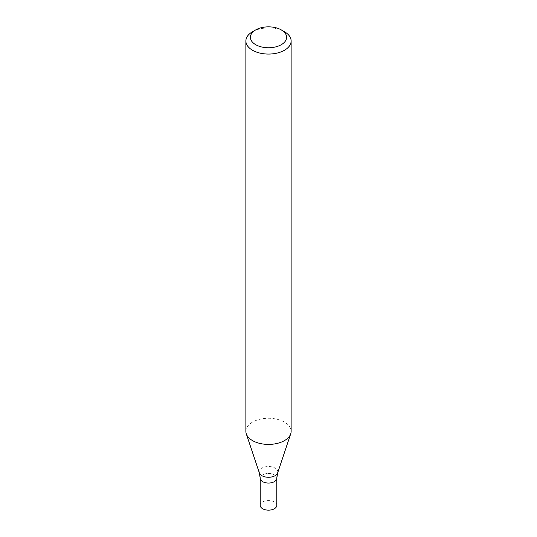 <?xml version="1.0" encoding="UTF-8"?>
<svg xmlns="http://www.w3.org/2000/svg" width="537" height="537" viewBox="0 0 537 537"><rect width="100%" height="100%" fill="white"/><g stroke="black" fill="none" stroke-linecap="round" stroke-linejoin="round"><path stroke-width="0.4" stroke-dasharray="2.69 2.01" d="M252.497 31.757A22.628 13.063 180 0 1 284.503 31.757M245.872 431.345A22.628 13.063 180 0 1 252.497 422.109A22.628 13.063 180 0 1 277.159 419.276A22.628 13.063 180 0 1 291.128 431.345M262.633 474.876A8.297 4.793 -0 0 0 260.203 478.259A8.297 4.793 -0 0 1 262.633 474.876A8.297 4.793 -0 0 1 271.675 473.835A8.297 4.793 -0 0 1 276.797 478.259A8.297 4.793 -0 0 0 271.675 473.835A8.297 4.793 -0 0 0 262.633 474.876M276.797 505.357A8.297 4.793 -0 0 0 271.675 500.934A8.297 4.793 -0 0 0 262.633 501.974A8.297 4.793 -0 0 0 260.203 505.357M277.656 472.909A9.324 5.383 -0 0 0 272.87 467.13A9.324 5.383 -0 0 0 261.908 468.076A9.324 5.383 -0 0 0 259.344 472.909"/><path stroke-width="0.81" d="M281.301 29.911L284.503 31.757A22.628 13.063 180 0 1 291.128 41A22.628 13.063 180 0 1 284.503 50.236A22.628 13.063 180 0 1 259.841 53.069A22.628 13.063 180 0 1 245.872 41A22.628 13.063 180 0 1 252.497 31.757L255.699 29.911A18.104 10.451 180 0 1 281.301 29.911A18.104 10.451 180 0 1 281.301 44.692A18.104 10.451 180 0 1 255.699 44.692A18.104 10.451 180 0 1 255.699 29.911M291.128 41L291.128 431.345A22.628 13.063 180 0 1 290.718 433.822A22.628 13.063 180 0 1 284.503 440.588A22.628 13.063 180 0 1 261.868 443.837A22.628 13.063 180 0 1 246.282 433.822A22.628 13.063 180 0 1 245.872 431.345L245.872 41M277.656 472.909A9.324 5.383 -0 0 1 268.5 477.272A9.324 5.383 -0 0 1 259.344 472.909L260.203 478.259A8.297 4.793 -0 0 0 268.5 483.052A8.297 4.793 -0 0 0 276.797 478.259L276.797 505.357A8.297 4.793 -0 0 1 268.5 510.15A8.297 4.793 -0 0 1 260.203 505.357L260.203 478.259A8.297 4.793 -0 0 0 268.5 483.052A8.297 4.793 -0 0 0 276.797 478.259L277.656 472.909L290.718 433.822M259.344 472.909L246.282 433.822"/></g></svg>
